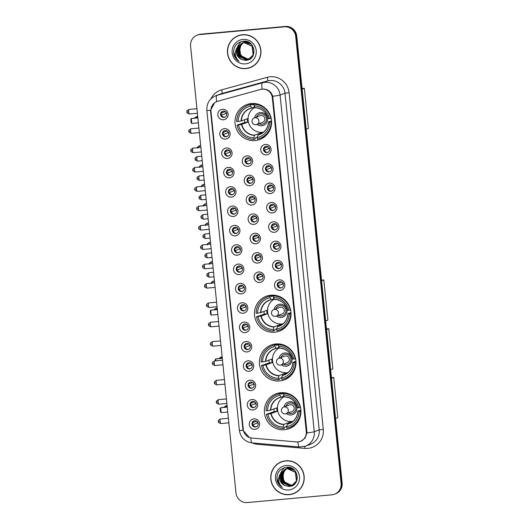 <?xml version="1.0" encoding="UTF-8"?>
<svg xmlns="http://www.w3.org/2000/svg" width="529" height="529" viewBox="0 0 529 529"><rect width="100%" height="100%" fill="white"/><g stroke="black" fill="none" stroke-linecap="round" stroke-linejoin="round"><path stroke-width="0.79" d="M270.868 295.208A18.627 18.257 -110.4 0 0 266.252 296.26A18.627 18.257 -110.4 0 0 254.945 317.77A18.627 18.257 -110.4 0 0 274.63 332.225A18.627 18.257 -110.4 0 0 279.246 331.174A18.627 18.257 -110.4 0 0 290.56 309.67A18.627 18.257 -110.4 0 0 270.868 295.208M275.821 343.962A18.627 18.257 -110.4 0 0 271.205 345.014A18.627 18.257 -110.4 0 0 259.898 366.524A18.627 18.257 -110.4 0 0 279.583 380.979A18.627 18.257 -110.4 0 0 284.199 379.934A18.627 18.257 -110.4 0 0 295.513 358.424A18.627 18.257 -110.4 0 0 275.821 343.962M280.773 392.716A18.627 18.257 -110.4 0 0 276.158 393.768A18.627 18.257 -110.4 0 0 264.85 415.278A18.627 18.257 -110.4 0 0 284.536 429.733A18.627 18.257 -110.4 0 0 289.151 428.688A18.627 18.257 -110.4 0 0 300.465 407.178A18.627 18.257 -110.4 0 0 280.773 392.716M251.401 103.545A18.627 18.257 -110.4 0 0 246.785 104.59A18.627 18.257 -110.4 0 0 235.478 126.1A18.627 18.257 -110.4 0 0 255.163 140.562A18.627 18.257 -110.4 0 0 259.779 139.511A18.627 18.257 -110.4 0 0 271.093 118A18.627 18.257 -110.4 0 0 251.401 103.545M225.48 139.114A5.27 5.164 69.6 0 1 219.793 134.346A5.27 5.164 69.6 0 1 224.415 128.64A5.27 5.164 69.6 0 1 230.102 133.407A5.27 5.164 69.6 0 1 225.48 139.114M225.288 130.491A3.161 3.101 -110.4 0 0 222.577 134.32A3.161 3.101 -110.4 0 0 226.71 136.601A3.161 3.101 -110.4 0 0 225.288 130.491M227.444 158.462A5.27 5.164 69.6 0 1 221.757 153.694A5.27 5.164 69.6 0 1 226.379 147.988A5.27 5.164 69.6 0 1 232.066 152.755A5.27 5.164 69.6 0 1 227.444 158.462M227.252 149.839A3.161 3.101 -110.4 0 0 224.547 153.668A3.161 3.101 -110.4 0 0 228.673 155.949A3.161 3.101 -110.4 0 0 227.252 149.839M229.407 177.81A5.27 5.164 69.6 0 1 223.727 173.043A5.27 5.164 69.6 0 1 228.343 167.336A5.27 5.164 69.6 0 1 234.03 172.104A5.27 5.164 69.6 0 1 229.407 177.81M229.216 169.187A3.161 3.101 -110.4 0 0 226.511 173.016A3.161 3.101 -110.4 0 0 230.637 175.297A3.161 3.101 -110.4 0 0 229.216 169.187M231.378 197.158A5.27 5.164 69.6 0 1 225.691 192.391A5.27 5.164 69.6 0 1 230.313 186.684A5.27 5.164 69.6 0 1 235.994 191.452A5.27 5.164 69.6 0 1 231.378 197.158M231.18 188.536A3.161 3.101 -110.4 0 0 228.475 192.364A3.161 3.101 -110.4 0 0 232.601 194.646A3.161 3.101 -110.4 0 0 231.18 188.536M233.342 216.506A5.27 5.164 69.6 0 1 227.655 211.739A5.27 5.164 69.6 0 1 232.277 206.032A5.27 5.164 69.6 0 1 237.957 210.8A5.27 5.164 69.6 0 1 233.342 216.506M233.144 207.884A3.161 3.101 -110.4 0 0 230.439 211.712A3.161 3.101 -110.4 0 0 234.565 213.994A3.161 3.101 -110.4 0 0 233.144 207.884M235.306 235.855A5.27 5.164 69.6 0 1 229.619 231.087A5.27 5.164 69.6 0 1 234.241 225.38A5.27 5.164 69.6 0 1 239.928 230.148A5.27 5.164 69.6 0 1 235.306 235.855M235.114 227.232A3.161 3.101 -110.4 0 0 232.41 231.061A3.161 3.101 -110.4 0 0 236.536 233.335A3.161 3.101 -110.4 0 0 235.114 227.232M237.27 255.203A5.27 5.164 69.6 0 1 231.59 250.435A5.27 5.164 69.6 0 1 236.205 244.729A5.27 5.164 69.6 0 1 241.892 249.496A5.27 5.164 69.6 0 1 237.27 255.203M237.078 246.58A3.161 3.101 -110.4 0 0 234.373 250.409A3.161 3.101 -110.4 0 0 238.5 252.683A3.161 3.101 -110.4 0 0 237.078 246.58M239.234 274.551A5.27 5.164 69.6 0 1 233.553 269.783A5.27 5.164 69.6 0 1 238.169 264.077A5.27 5.164 69.6 0 1 243.856 268.844A5.27 5.164 69.6 0 1 239.234 274.551M239.042 265.928A3.161 3.101 -110.4 0 0 236.337 269.757A3.161 3.101 -110.4 0 0 240.464 272.032A3.161 3.101 -110.4 0 0 239.042 265.928M241.204 293.899A5.27 5.164 69.6 0 1 235.517 289.132A5.27 5.164 69.6 0 1 240.14 283.425A5.27 5.164 69.6 0 1 245.82 288.193A5.27 5.164 69.6 0 1 241.204 293.899M241.006 285.276A3.161 3.101 -110.4 0 0 238.301 289.105A3.161 3.101 -110.4 0 0 242.427 291.38A3.161 3.101 -110.4 0 0 241.006 285.276M243.168 313.247A5.27 5.164 69.6 0 1 237.481 308.48A5.27 5.164 69.6 0 1 242.103 302.773A5.27 5.164 69.6 0 1 247.79 307.541A5.27 5.164 69.6 0 1 243.168 313.247M242.97 304.625A3.161 3.101 -110.4 0 0 240.265 308.453A3.161 3.101 -110.4 0 0 244.398 310.728A3.161 3.101 -110.4 0 0 242.97 304.625M245.132 332.596A5.27 5.164 69.6 0 1 239.445 327.828A5.27 5.164 69.6 0 1 244.067 322.121A5.27 5.164 69.6 0 1 249.754 326.889A5.27 5.164 69.6 0 1 245.132 332.596M244.94 323.973A3.161 3.101 -110.4 0 0 242.236 327.801A3.161 3.101 -110.4 0 0 246.362 330.076A3.161 3.101 -110.4 0 0 244.94 323.973M247.096 351.944A5.27 5.164 69.6 0 1 241.416 347.176A5.27 5.164 69.6 0 1 246.031 341.469A5.27 5.164 69.6 0 1 251.718 346.237A5.27 5.164 69.6 0 1 247.096 351.944M246.904 343.321A3.161 3.101 -110.4 0 0 244.2 347.15A3.161 3.101 -110.4 0 0 248.326 349.424A3.161 3.101 -110.4 0 0 246.904 343.321M249.06 371.292A5.27 5.164 69.6 0 1 243.38 366.524A5.27 5.164 69.6 0 1 248.002 360.818A5.27 5.164 69.6 0 1 253.682 365.585A5.27 5.164 69.6 0 1 249.06 371.292M248.868 362.669A3.161 3.101 -110.4 0 0 246.164 366.498A3.161 3.101 -110.4 0 0 250.29 368.773A3.161 3.101 -110.4 0 0 248.868 362.669M251.03 390.64A5.27 5.164 69.6 0 1 245.344 385.872A5.27 5.164 69.6 0 1 249.966 380.166A5.27 5.164 69.6 0 1 255.646 384.933A5.27 5.164 69.6 0 1 251.03 390.64M250.832 382.017A3.161 3.101 -110.4 0 0 248.127 385.846A3.161 3.101 -110.4 0 0 252.254 388.121A3.161 3.101 -110.4 0 0 250.832 382.017M252.994 409.988A5.27 5.164 69.6 0 1 247.308 405.221A5.27 5.164 69.6 0 1 251.93 399.514A5.27 5.164 69.6 0 1 257.616 404.282A5.27 5.164 69.6 0 1 252.994 409.988M252.796 401.366A3.161 3.101 -110.4 0 0 250.091 405.194A3.161 3.101 -110.4 0 0 254.224 407.469A3.161 3.101 -110.4 0 0 252.796 401.366M254.958 429.336A5.27 5.164 69.6 0 1 249.271 424.569A5.27 5.164 69.6 0 1 253.894 418.862A5.27 5.164 69.6 0 1 259.58 423.63A5.27 5.164 69.6 0 1 254.958 429.336M254.766 420.714A3.161 3.101 -110.4 0 0 252.062 424.542A3.161 3.101 -110.4 0 0 256.188 426.817A3.161 3.101 -110.4 0 0 254.766 420.714M223.516 119.766A5.27 5.164 69.6 0 1 217.829 114.998A5.27 5.164 69.6 0 1 222.451 109.291A5.27 5.164 69.6 0 1 228.131 114.059A5.27 5.164 69.6 0 1 223.516 119.766M223.317 111.143A3.161 3.101 -110.4 0 0 220.613 114.972A3.161 3.101 -110.4 0 0 224.739 117.253A3.161 3.101 -110.4 0 0 223.317 111.143M247.936 166.357A5.27 5.164 69.6 0 1 242.256 161.59A5.27 5.164 69.6 0 1 246.871 155.876A5.27 5.164 69.6 0 1 252.558 160.644A5.27 5.164 69.6 0 1 247.936 166.357M247.744 157.728A3.161 3.101 -110.4 0 0 245.039 161.563A3.161 3.101 -110.4 0 0 249.166 163.838A3.161 3.101 -110.4 0 0 247.744 157.728M249.9 185.705A5.27 5.164 69.6 0 1 244.219 180.938A5.27 5.164 69.6 0 1 248.835 175.225A5.27 5.164 69.6 0 1 254.522 179.992A5.27 5.164 69.6 0 1 249.9 185.705M249.708 177.076A3.161 3.101 -110.4 0 0 247.003 180.905A3.161 3.101 -110.4 0 0 251.13 183.186A3.161 3.101 -110.4 0 0 249.708 177.076M251.87 205.054A5.27 5.164 69.6 0 1 246.183 200.286A5.27 5.164 69.6 0 1 250.806 194.573A5.27 5.164 69.6 0 1 256.486 199.34A5.27 5.164 69.6 0 1 251.87 205.054M251.672 196.424A3.161 3.101 -110.4 0 0 248.967 200.253A3.161 3.101 -110.4 0 0 253.093 202.534A3.161 3.101 -110.4 0 0 251.672 196.424M253.834 224.402A5.27 5.164 69.6 0 1 248.147 219.634A5.27 5.164 69.6 0 1 252.769 213.921A5.27 5.164 69.6 0 1 258.456 218.689A5.27 5.164 69.6 0 1 253.834 224.402M253.636 215.772A3.161 3.101 -110.4 0 0 250.931 219.601A3.161 3.101 -110.4 0 0 255.064 221.882A3.161 3.101 -110.4 0 0 253.636 215.772M255.798 243.75A5.27 5.164 69.6 0 1 250.111 238.982A5.27 5.164 69.6 0 1 254.733 233.269A5.27 5.164 69.6 0 1 260.42 238.037A5.27 5.164 69.6 0 1 255.798 243.75M255.606 235.121A3.161 3.101 -110.4 0 0 252.902 238.949A3.161 3.101 -110.4 0 0 257.028 241.231A3.161 3.101 -110.4 0 0 255.606 235.121M257.762 263.098A5.27 5.164 69.6 0 1 252.082 258.331A5.27 5.164 69.6 0 1 256.697 252.617A5.27 5.164 69.6 0 1 262.384 257.385A5.27 5.164 69.6 0 1 257.762 263.098M257.57 254.469A3.161 3.101 -110.4 0 0 254.866 258.297A3.161 3.101 -110.4 0 0 258.992 260.579A3.161 3.101 -110.4 0 0 257.57 254.469M259.726 282.446A5.27 5.164 69.6 0 1 254.046 277.679A5.27 5.164 69.6 0 1 258.668 271.966A5.27 5.164 69.6 0 1 264.348 276.733A5.27 5.164 69.6 0 1 259.726 282.446M259.534 273.817A3.161 3.101 -110.4 0 0 256.829 277.646A3.161 3.101 -110.4 0 0 260.956 279.927A3.161 3.101 -110.4 0 0 259.534 273.817M266.464 154.898A5.27 5.164 69.6 0 1 260.777 150.13A5.27 5.164 69.6 0 1 265.399 144.424A5.27 5.164 69.6 0 1 271.086 149.191A5.27 5.164 69.6 0 1 266.464 154.898M266.272 146.268A3.161 3.101 -110.4 0 0 263.568 150.104A3.161 3.101 -110.4 0 0 267.694 152.378A3.161 3.101 -110.4 0 0 266.272 146.268M268.428 174.246A5.27 5.164 69.6 0 1 262.748 169.478A5.27 5.164 69.6 0 1 267.363 163.772A5.27 5.164 69.6 0 1 273.05 168.539A5.27 5.164 69.6 0 1 268.428 174.246M268.236 165.617A3.161 3.101 -110.4 0 0 265.532 169.452A3.161 3.101 -110.4 0 0 269.658 171.727A3.161 3.101 -110.4 0 0 268.236 165.617M270.392 193.594A5.27 5.164 69.6 0 1 264.712 188.827A5.27 5.164 69.6 0 1 269.334 183.12A5.27 5.164 69.6 0 1 275.014 187.888A5.27 5.164 69.6 0 1 270.392 193.594M270.2 184.965A3.161 3.101 -110.4 0 0 267.495 188.8A3.161 3.101 -110.4 0 0 271.622 191.075A3.161 3.101 -110.4 0 0 270.2 184.965M272.362 212.942A5.27 5.164 69.6 0 1 266.676 208.175A5.27 5.164 69.6 0 1 271.298 202.468A5.27 5.164 69.6 0 1 276.978 207.236A5.27 5.164 69.6 0 1 272.362 212.942M272.164 204.313A3.161 3.101 -110.4 0 0 269.459 208.148A3.161 3.101 -110.4 0 0 273.586 210.423A3.161 3.101 -110.4 0 0 272.164 204.313M274.326 232.291A5.27 5.164 69.6 0 1 268.639 227.523A5.27 5.164 69.6 0 1 273.262 221.81A5.27 5.164 69.6 0 1 278.948 226.577A5.27 5.164 69.6 0 1 274.326 232.291M274.128 223.661A3.161 3.101 -110.4 0 0 271.423 227.496A3.161 3.101 -110.4 0 0 275.556 229.771A3.161 3.101 -110.4 0 0 274.128 223.661M276.29 251.639A5.27 5.164 69.6 0 1 270.603 246.871A5.27 5.164 69.6 0 1 275.225 241.158A5.27 5.164 69.6 0 1 280.912 245.925A5.27 5.164 69.6 0 1 276.29 251.639M276.098 243.009A3.161 3.101 -110.4 0 0 273.394 246.845A3.161 3.101 -110.4 0 0 277.52 249.119A3.161 3.101 -110.4 0 0 276.098 243.009M278.254 270.987A5.27 5.164 69.6 0 1 272.574 266.219A5.27 5.164 69.6 0 1 277.189 260.506A5.27 5.164 69.6 0 1 282.876 265.274A5.27 5.164 69.6 0 1 278.254 270.987M278.062 262.358A3.161 3.101 -110.4 0 0 275.358 266.193A3.161 3.101 -110.4 0 0 279.484 268.468A3.161 3.101 -110.4 0 0 278.062 262.358M280.225 290.335A5.27 5.164 69.6 0 1 274.538 285.567A5.27 5.164 69.6 0 1 279.16 279.854A5.27 5.164 69.6 0 1 284.84 284.622A5.27 5.164 69.6 0 1 280.225 290.335M280.026 281.706A3.161 3.101 -110.4 0 0 277.322 285.541A3.161 3.101 -110.4 0 0 281.448 287.816A3.161 3.101 -110.4 0 0 280.026 281.706M227.027 136.456A3.161 3.101 69.6 0 1 224.838 130.564M228.991 155.804A3.161 3.101 69.6 0 1 226.802 149.912M230.961 175.152A3.161 3.101 69.6 0 1 228.766 169.26M232.925 194.5A3.161 3.101 69.6 0 1 230.73 188.608M234.889 213.848A3.161 3.101 69.6 0 1 232.694 207.957M236.853 233.196A3.161 3.101 69.6 0 1 234.664 227.305M238.824 252.545A3.161 3.101 69.6 0 1 236.628 246.653M240.788 271.893A3.161 3.101 69.6 0 1 238.592 266.001M242.751 291.241A3.161 3.101 69.6 0 1 240.556 285.349M244.715 310.589A3.161 3.101 69.6 0 1 242.527 304.697M246.679 329.937A3.161 3.101 69.6 0 1 244.491 324.046M248.65 349.285A3.161 3.101 69.6 0 1 246.454 343.394M250.614 368.634A3.161 3.101 69.6 0 1 248.418 362.742M252.578 387.982A3.161 3.101 69.6 0 1 250.382 382.09M254.542 407.33A3.161 3.101 69.6 0 1 252.353 401.438M256.505 426.678A3.161 3.101 69.6 0 1 254.317 420.786M225.063 117.107A3.161 3.101 69.6 0 1 222.868 111.216M249.49 163.699A3.161 3.101 69.6 0 1 247.294 157.807M251.454 183.041A3.161 3.101 69.6 0 1 249.258 177.155M253.417 202.389A3.161 3.101 69.6 0 1 251.222 196.497M255.381 221.737A3.161 3.101 69.6 0 1 253.193 215.845M257.345 241.085A3.161 3.101 69.6 0 1 255.157 235.193M259.316 260.433A3.161 3.101 69.6 0 1 257.12 254.542M261.28 279.781A3.161 3.101 69.6 0 1 259.084 273.89M268.011 152.24A3.161 3.101 69.6 0 1 265.822 146.348M269.982 171.588A3.161 3.101 69.6 0 1 267.786 165.696M271.946 190.936A3.161 3.101 69.6 0 1 269.75 185.044M273.91 210.284A3.161 3.101 69.6 0 1 271.714 204.392M275.873 229.632A3.161 3.101 69.6 0 1 273.685 223.741M277.837 248.98A3.161 3.101 69.6 0 1 275.649 243.089M279.808 268.329A3.161 3.101 69.6 0 1 277.613 262.437M281.772 287.677A3.161 3.101 69.6 0 1 279.577 281.785M260.513 89.461A9.489 9.297 69.6 0 1 272.342 97.753L306.258 431.631A9.489 9.297 69.6 0 1 296.313 441.907L251.897 438.078A9.489 9.297 69.6 0 1 243.294 429.488L210.965 111.255A9.489 9.297 69.6 0 1 217.683 101.27L260.513 89.461M242.474 34.722A17.047 16.703 -110.4 0 0 238.248 35.681A17.047 16.703 -110.4 0 0 227.9 55.366A17.047 16.703 -110.4 0 0 245.912 68.598A17.047 16.703 -110.4 0 0 250.138 67.633A17.047 16.703 -110.4 0 0 260.486 47.954A17.047 16.703 -110.4 0 0 242.474 34.722M238.513 35.582A17.047 16.703 -110.4 0 0 234.043 38.214M245.297 68.466A17.047 16.703 -110.4 0 0 246.441 68.4A17.047 16.703 -110.4 0 0 250.402 67.533M285.753 460.799A17.047 16.703 -110.4 0 0 281.527 461.757A17.047 16.703 -110.4 0 0 271.179 481.443A17.047 16.703 -110.4 0 0 289.191 494.675A17.047 16.703 -110.4 0 0 293.416 493.709A17.047 16.703 -110.4 0 0 303.765 474.03A17.047 16.703 -110.4 0 0 285.753 460.799M281.792 461.658A17.047 16.703 -110.4 0 0 277.322 464.29M288.576 494.542A17.047 16.703 -110.4 0 0 289.72 494.476A17.047 16.703 -110.4 0 0 293.681 493.61M262.172 89.156L263.548 89.064C268.15 89.388 271.205 91.795 272.726 96.271L306.899 431.532L306.926 432.947L305.101 438.058L300.856 441.305L297.999 441.86M197.205 35.159L198.256 34.769A10.547 10.335 -110.4 0 1 200.868 34.173L285.362 26.45A10.547 10.335 -110.4 0 1 296.736 35.985L342.137 483.017A10.547 10.335 -110.4 0 1 335.512 493.841L334.989 494.04A10.547 10.335 -110.4 0 0 341.615 483.215L296.207 36.184A10.547 10.335 -110.4 0 0 284.84 26.648L200.339 34.372A10.547 10.335 -110.4 0 0 197.727 34.96A10.547 10.335 -110.4 0 1 200.339 34.372L284.84 26.648A10.547 10.335 -110.4 0 1 296.207 36.184L341.615 483.215A10.547 10.335 -110.4 0 1 334.989 494.04L334.46 494.231A10.547 10.335 -110.4 0 0 341.093 483.407L295.685 36.375A10.547 10.335 -110.4 0 0 284.311 26.84L199.817 34.564A10.547 10.335 -110.4 0 0 190.579 45.983L235.98 493.015A10.547 10.335 -110.4 0 0 247.354 502.55L331.848 494.827A10.547 10.335 -110.4 0 0 334.46 494.231M249.357 437.49L243.049 430.388L242.884 429.303L210.595 111.44L210.542 110.349L214.701 102.633M250.078 67.467A16.875 16.531 -110.4 0 0 260.321 47.987A16.875 16.531 -110.4 0 0 242.487 34.894A16.875 16.531 -110.4 0 0 238.308 35.846A16.875 16.531 -110.4 0 0 228.065 55.327A16.875 16.531 -110.4 0 0 245.899 68.42A16.875 16.531 -110.4 0 0 250.078 67.467L250.601 67.276A16.875 16.531 -110.4 0 0 254.872 64.902M243.611 34.656A16.875 16.531 -110.4 0 0 243.016 34.696A16.875 16.531 -110.4 0 0 238.83 35.648L238.308 35.846M249.655 58.884L248.802 59.003C243.32 58.878 240.219 55.995 239.505 50.354A8.788 8.609 -110.4 0 0 248.332 58.957L249.754 58.825M239.505 50.354L241.178 44.449M242.593 42.895L245.33 41.249M249.265 59.096L247.969 59.314L240.226 55.578L239.478 46.79L243.181 42.763M244.087 42.327L247.155 41.659M249.364 59.043L248.174 59.235L240.437 55.499L239.69 46.717L243.294 42.743M244.398 42.201L246.977 41.606M248.855 59.288L247.136 59.625L239.392 55.889L238.645 47.101L242.745 42.869M243.254 42.637L245.78 42.009L248.366 42.141M248.961 59.241L247.341 59.546L239.604 55.81L238.857 47.028L242.857 42.842M243.565 42.512L247.969 41.963M236.78 48.199A8.788 8.609 -110.4 0 0 241.733 59.546L245.721 60.372C258.112 60.134 255.633 39.662 243.492 41.176C236.212 42.558 232.985 47.002 233.811 54.5C234.697 57.496 236.483 59.777 239.148 61.331C235.068 57.601 234.274 53.224 236.78 48.199L241.898 43.133L244.107 42.624L252.128 46.261L253.153 54.943L248.445 59.453L246.302 59.936L238.559 56.2L237.812 47.412L242.322 42.988M248.551 59.413L246.507 59.856L238.764 56.12L238.017 47.339L242.732 42.823L244.94 42.32L251.189 44.132M242.732 42.823L245.152 42.241L250.23 43.292M241.733 59.546L237.931 56.431L237.184 47.65L242.004 43.1M241.898 43.133L244.319 42.551L252.34 46.182L253.365 54.864L248.656 59.374M250.554 58.653L250.111 58.831M251.222 58.097L249.278 59.142M250.918 58.362L249.49 59.063M242.95 39.437A12.306 12.055 -110.4 0 0 232.171 52.755A12.306 12.055 -110.4 0 0 245.436 63.883A12.306 12.055 -110.4 0 0 256.215 50.559A12.306 12.055 -110.4 0 0 242.95 39.437M239.148 61.331L235.544 57.992L233.534 51.67M237.177 52.92L237.164 47.689M237.349 46.995L240.801 41.685M293.357 493.544A16.875 16.531 -110.4 0 0 303.6 474.063A16.875 16.531 -110.4 0 0 285.772 460.971A16.875 16.531 -110.4 0 0 281.587 461.923A16.875 16.531 -110.4 0 0 271.344 481.403A16.875 16.531 -110.4 0 0 289.178 494.496A16.875 16.531 -110.4 0 0 293.357 493.544L293.886 493.352A16.875 16.531 -110.4 0 0 298.151 490.978M286.89 460.733A16.875 16.531 -110.4 0 0 286.295 460.772A16.875 16.531 -110.4 0 0 282.116 461.724L281.587 461.923M292.934 484.961L292.081 485.08C286.599 484.954 283.498 482.071 282.784 476.431A8.788 8.609 -110.4 0 0 291.611 485.033L293.033 484.901M282.784 476.431L284.457 470.526M285.872 468.972L288.609 467.325M292.544 485.172L291.248 485.391L283.504 481.654L282.757 472.866L286.467 468.839M287.366 468.403L290.434 467.735M292.643 485.119L291.459 485.311L283.716 481.575L282.969 472.794L286.573 468.82M287.677 468.277L290.256 467.682M292.134 485.364L290.414 485.701L282.671 481.965L281.924 473.177L286.024 468.945M286.533 468.714L289.059 468.086L291.644 468.218M292.239 485.318L290.619 485.622L282.883 481.886L282.136 473.105L286.136 468.919M286.844 468.588L291.248 468.039M280.059 474.275A8.788 8.609 -110.4 0 0 285.012 485.622L288.999 486.449C301.391 486.211 298.911 465.738 286.771 467.252C279.491 468.634 276.264 473.078 277.09 480.577C277.983 483.572 279.762 485.853 282.433 487.407C278.347 483.678 277.553 479.3 280.059 474.275L285.177 469.21L287.386 468.701L295.407 472.337L296.432 481.02L291.724 485.529L289.581 486.012L281.838 482.276L281.091 473.488L285.6 469.064M291.829 485.49L289.786 485.933L282.05 482.197L281.296 473.415L286.01 468.899L288.226 468.396L294.468 470.208M286.01 468.899L288.431 468.317L293.509 469.368M285.012 485.622L281.21 482.508L280.463 473.726L285.283 469.177M285.177 469.21L287.597 468.628L295.618 472.258L296.643 480.94L291.935 485.45M293.833 484.729L293.39 484.908M294.501 484.174L292.557 485.219M294.197 484.438L292.768 485.139M286.229 465.513A12.306 12.055 -110.4 0 0 275.45 478.831A12.306 12.055 -110.4 0 0 288.715 489.96A12.306 12.055 -110.4 0 0 299.493 476.636A12.306 12.055 -110.4 0 0 286.229 465.513M282.433 487.407L278.823 484.068L276.812 477.747M280.456 478.996L280.449 473.766M280.628 473.071L284.08 467.762M257.372 137.17L255.209 137.976L255.302 138.849L253.986 139.339A17.576 17.226 -110.4 0 1 237.032 125.115L238.48 124.983A16.101 15.777 -110.4 0 0 253.834 137.864L254.601 135.173L260.566 132.951A13.78 13.503 -110.4 0 0 262.589 132.878M250.455 104.59L251.771 104.101A17.576 17.226 -110.4 0 0 249.126 104.848L247.81 105.337A17.576 17.226 -110.4 0 1 250.455 104.59L250.607 106.065A16.101 15.777 -110.4 0 0 238.123 121.491L241.409 120.91L247.367 118.694A13.78 13.503 -110.4 0 0 247.724 122.186L241.766 124.401L238.48 124.983M254.74 106.937L251.844 108.015L250.607 106.065M254.852 107.129A13.78 13.503 -110.4 0 0 252.492 109.126M261.141 132.356A13.78 13.503 -110.4 0 0 263.237 132.409M261.366 133.619L258.04 134.855L257.273 137.553L257.425 139.028A17.576 17.226 -110.4 0 0 260.07 138.281L261.386 137.791A17.576 17.226 -110.4 0 0 267.925 133.394M237.032 125.115L244.854 122.444A16.697 16.359 69.6 0 1 244.517 119.752M251.771 104.101L251.857 104.98L255.474 103.631M260.07 138.281A17.576 17.226 -110.4 0 0 271.205 121.994L271.582 121.855M247.81 105.337A17.576 17.226 -110.4 0 0 236.675 121.624L238.123 121.491M257.273 137.553A16.101 15.777 -110.4 0 0 269.757 122.126L271.205 121.994M253.834 137.864L253.986 139.339M269.757 122.126L268.474 121.961L271.529 120.824M257.914 135.074A13.946 13.661 -110.4 0 0 268.494 122.001L268.474 121.961M251.83 108.015A13.78 13.503 -110.4 0 0 250.138 108.524L251.692 107.903A13.946 13.661 -110.4 0 0 241.112 120.976M256.949 103.896A17.576 17.226 -110.4 0 0 255.203 103.79L253.894 104.279A17.576 17.226 -110.4 0 1 270.848 118.503L271.172 118.377M270.848 118.503L269.4 118.635A16.101 15.777 -110.4 0 0 254.039 105.754L253.894 104.279M254.039 105.754L255.123 107.585A13.946 13.661 -110.4 0 1 268.143 118.503L269.4 118.635M244.854 122.444L247.724 122.186M260.566 132.951L260.658 133.883M263.581 132.131A13.218 12.954 69.6 0 1 255.018 107.407M257.041 124.401A6.679 6.546 -110.4 0 0 267.562 118.569A6.679 6.546 -110.4 0 0 254.594 117.815M258.912 123.707A5.27 5.164 -110.4 0 0 266.332 117.927A5.27 5.164 -110.4 0 0 256.459 117.121M254.29 117.927A3.518 3.518 0 0 0 252.016 121.577A3.518 3.518 0 0 0 256.744 124.513A3.518 3.445 69.6 0 0 255.163 117.729A3.518 3.445 69.6 0 0 254.29 117.927L260.202 115.725A3.518 3.445 69.6 0 1 264.784 118.258A3.518 3.445 69.6 0 1 262.655 122.318L256.744 124.513A3.518 3.445 69.6 0 1 255.871 124.712M263.197 123.984A5.27 5.164 69.6 0 1 259.045 123.66M256.591 117.068A5.27 5.164 69.6 0 1 259.521 114.105M265.763 135.814A18.277 17.913 69.6 0 1 265.161 135.808M252.644 104.471A18.277 17.913 69.6 0 1 253.728 103.479M253.589 104.12L254.032 103.499M302.066 88.488L304.347 88.283L308.427 128.448L306.212 129.274M302.132 89.11L304.347 88.283M197.886 117.934L191.28 118.536L191.776 123.429L198.382 122.827M197.859 117.689L191.28 118.536L190.797 119.25L191.154 122.741L191.776 123.429M276.839 328.833L274.677 329.64L274.769 330.513L273.453 331.002A17.576 17.226 -110.4 0 1 256.499 316.778L257.947 316.646A16.101 15.777 -110.4 0 0 273.308 329.527L274.075 326.836L280.033 324.614A13.78 13.503 -110.4 0 0 282.056 324.541M269.929 296.253L271.238 295.764A17.576 17.226 -110.4 0 0 268.593 296.511L267.277 297A17.576 17.226 -110.4 0 1 269.929 296.253L270.074 297.728A16.101 15.777 -110.4 0 0 257.59 313.155L260.876 312.573L266.841 310.358A13.78 13.503 -110.4 0 0 267.191 313.849L261.233 316.064L257.947 316.646M274.207 298.601L271.311 299.678L270.074 297.728M274.326 298.792A13.78 13.503 -110.4 0 0 271.959 300.789M280.608 324.019A13.78 13.503 -110.4 0 0 282.704 324.072M280.839 325.282L277.507 326.519L276.74 329.217L276.892 330.691A17.576 17.226 -110.4 0 0 279.537 329.944L280.853 329.455A17.576 17.226 -110.4 0 0 287.399 325.057M256.499 316.778L264.321 314.114A16.697 16.359 69.6 0 1 263.984 311.416M271.238 295.764L271.331 296.643L274.948 295.301M279.537 329.944A17.576 17.226 -110.4 0 0 290.672 313.657L291.049 313.518M267.277 297A17.576 17.226 -110.4 0 0 256.142 313.287L257.59 313.155M276.74 329.217A16.101 15.777 -110.4 0 0 289.224 313.79L290.672 313.657M273.308 329.527L273.453 331.002M289.224 313.79L287.941 313.624L290.996 312.487M277.388 326.737A13.946 13.661 -110.4 0 0 287.968 313.664L287.941 313.624M271.298 299.685A13.78 13.503 -110.4 0 0 269.605 300.188L271.159 299.566A13.946 13.661 -110.4 0 0 260.579 312.639M276.416 295.559A17.576 17.226 -110.4 0 0 274.677 295.453L273.361 295.942A17.576 17.226 -110.4 0 1 290.322 310.166L290.639 310.047M290.322 310.166L288.867 310.298A16.101 15.777 -110.4 0 0 273.513 297.417L273.361 295.942M273.513 297.417L274.591 299.249A13.946 13.661 -110.4 0 1 287.611 310.173L288.867 310.298M264.321 314.114L267.191 313.849M280.033 324.614L280.125 325.547M283.048 323.794A13.218 12.954 69.6 0 1 274.485 299.07M276.515 316.071A6.679 6.546 -110.4 0 0 287.029 310.239A6.679 6.546 -110.4 0 0 274.062 309.478M278.38 315.37A5.27 5.164 -110.4 0 0 285.805 309.591A5.27 5.164 -110.4 0 0 275.926 308.784M273.757 309.591A3.518 3.518 0 0 0 271.489 313.241A3.518 3.518 0 0 0 276.211 316.183A3.518 3.445 69.6 0 0 274.63 309.392A3.518 3.445 69.6 0 0 273.757 309.591L279.669 307.395A3.518 3.445 69.6 0 1 284.258 309.921A3.518 3.445 69.6 0 1 282.122 313.981L276.211 316.183A3.518 3.445 69.6 0 1 275.338 316.382M282.671 315.654A5.27 5.164 69.6 0 1 278.512 315.324M276.059 308.738A5.27 5.164 69.6 0 1 278.988 305.769M285.23 327.477A18.277 17.913 69.6 0 1 284.628 327.471M272.118 296.141A18.277 17.913 69.6 0 1 273.202 295.149M273.063 295.784L273.5 295.162M321.533 280.158L323.814 279.947L327.894 320.111L325.679 320.938M321.599 280.773L323.814 279.947M217.353 309.597L210.754 310.206L211.25 315.092L217.849 314.49M217.326 309.353L210.754 310.206L210.264 310.913L210.621 314.405L211.25 315.092M281.792 377.587L279.629 378.394L279.722 379.273L278.406 379.756A17.576 17.226 -110.4 0 1 261.452 365.532L262.9 365.4A16.101 15.777 -110.4 0 0 278.261 378.281L279.028 375.59L284.986 373.375A13.78 13.503 -110.4 0 0 287.009 373.295M274.875 345.007L276.191 344.518A17.576 17.226 -110.4 0 0 273.546 345.265L272.23 345.754A17.576 17.226 -110.4 0 1 274.875 345.007L275.027 346.482A16.101 15.777 -110.4 0 0 262.543 361.909L265.829 361.327L271.787 359.112A13.78 13.503 -110.4 0 0 272.144 362.603L266.186 364.818L262.9 365.4M279.16 347.355L276.264 348.432L275.027 346.482M279.279 347.546A13.78 13.503 -110.4 0 0 276.912 349.543M285.561 372.773A13.78 13.503 -110.4 0 0 287.657 372.826M285.792 374.036L282.46 375.273L281.692 377.971L281.845 379.445A17.576 17.226 -110.4 0 0 284.49 378.698L285.805 378.209A17.576 17.226 -110.4 0 0 292.352 373.811M261.452 365.532L269.274 362.868A16.697 16.359 69.6 0 1 268.937 360.17M276.191 344.518L276.283 345.397L279.901 344.055M284.49 378.698A17.576 17.226 -110.4 0 0 295.625 362.411L296.002 362.272M272.23 345.754A17.576 17.226 -110.4 0 0 261.095 362.041L262.543 361.909M281.692 377.971A16.101 15.777 -110.4 0 0 294.177 362.544L295.625 362.411M278.261 378.281L278.406 379.756M294.177 362.544L292.894 362.378L295.949 361.241M282.334 375.491A13.946 13.661 -110.4 0 0 292.921 362.418L292.894 362.378M276.25 348.439A13.78 13.503 -110.4 0 0 274.558 348.942L276.112 348.32A13.946 13.661 -110.4 0 0 265.532 361.393M281.368 344.313A17.576 17.226 -110.4 0 0 279.629 344.207L278.314 344.696A17.576 17.226 -110.4 0 1 295.268 358.92L295.592 358.801M295.268 358.92L293.82 359.052A16.101 15.777 -110.4 0 0 278.466 346.171L278.314 344.696M278.466 346.171L279.543 348.003A13.946 13.661 -110.4 0 1 292.563 358.926L293.82 359.052M269.274 362.868L272.144 362.603M284.986 373.375L285.078 374.301M288.001 372.548A13.218 12.954 69.6 0 1 279.438 347.824M281.461 364.825A6.679 6.546 -110.4 0 0 291.982 358.993A6.679 6.546 -110.4 0 0 279.014 358.232M283.332 364.124A5.27 5.164 -110.4 0 0 290.758 358.345A5.27 5.164 -110.4 0 0 280.879 357.538M278.71 358.345A3.518 3.518 0 0 0 276.442 361.995A3.518 3.518 0 0 0 281.163 364.937A3.518 3.445 69.6 0 0 279.583 358.146A3.518 3.445 69.6 0 0 278.71 358.345L284.622 356.149A3.518 3.445 69.6 0 1 289.204 358.675A3.518 3.445 69.6 0 1 287.075 362.735L281.163 364.937A3.518 3.445 69.6 0 1 280.291 365.136M287.617 364.408A5.27 5.164 69.6 0 1 283.465 364.078M281.011 357.492A5.27 5.164 69.6 0 1 283.941 354.523M290.183 376.231A18.277 17.913 69.6 0 1 289.581 376.231M277.07 344.895A18.277 17.913 69.6 0 1 278.155 343.903M278.016 344.544L278.452 343.916M326.486 328.912L328.767 328.701L332.847 368.865L330.632 369.692M326.552 329.527L328.767 328.701M222.306 358.351L215.7 358.96L215.892 360.844M222.279 358.107L215.7 358.96L215.217 359.667L215.343 360.89M286.744 426.341L284.582 427.148L284.675 428.027L283.359 428.51A17.576 17.226 -110.4 0 1 266.404 414.286L267.853 414.154A16.101 15.777 -110.4 0 0 283.207 427.035L283.974 424.344L289.938 422.129A13.78 13.503 -110.4 0 0 291.962 422.049M279.828 393.761L281.144 393.272A17.576 17.226 -110.4 0 0 278.499 394.019L277.183 394.508A17.576 17.226 -110.4 0 1 279.828 393.761L279.98 395.236A16.101 15.777 -110.4 0 0 267.495 410.663L270.782 410.081L276.74 407.866A13.78 13.503 -110.4 0 0 277.097 411.357L271.139 413.572L267.853 414.154M284.113 396.109L281.216 397.186L279.98 395.236M284.232 396.307A13.78 13.503 -110.4 0 0 281.864 398.297M290.514 421.527A13.78 13.503 -110.4 0 0 292.61 421.58M290.745 422.79L287.412 424.033L286.645 426.724L286.797 428.199A17.576 17.226 -110.4 0 0 289.442 427.452L290.758 426.963A17.576 17.226 -110.4 0 0 297.298 422.565M266.404 414.286L274.227 411.622A16.697 16.359 69.6 0 1 273.89 408.924M281.144 393.272L281.23 394.151L284.847 392.809M289.442 427.452A17.576 17.226 -110.4 0 0 300.578 411.165L300.955 411.026M277.183 394.508A17.576 17.226 -110.4 0 0 266.047 410.795L267.495 410.663M286.645 426.724A16.101 15.777 -110.4 0 0 299.13 411.298L300.578 411.165M283.207 427.035L283.359 428.51M299.13 411.298L297.847 411.132L300.902 409.995M287.287 424.245A13.946 13.661 -110.4 0 0 297.873 411.172L297.847 411.132M281.216 397.186L281.064 397.074A13.946 13.661 -110.4 0 0 270.484 410.147M286.321 393.067A17.576 17.226 -110.4 0 0 284.576 392.961L283.266 393.45A17.576 17.226 -110.4 0 1 300.221 407.674L300.545 407.555M300.221 407.674L298.773 407.806A16.101 15.777 -110.4 0 0 283.412 394.925L283.266 393.45M283.412 394.925L284.496 396.757A13.946 13.661 -110.4 0 1 297.516 407.68L298.773 407.806M274.227 411.622L277.097 411.357M289.938 422.129L290.031 423.055M292.954 421.302A13.218 12.954 69.6 0 1 284.39 396.578M286.414 413.579A6.679 6.546 -110.4 0 0 296.934 407.747A6.679 6.546 -110.4 0 0 283.967 406.986M288.285 412.885A5.27 5.164 -110.4 0 0 295.711 407.099A5.27 5.164 -110.4 0 0 285.832 406.292M283.663 407.099A3.518 3.518 0 0 0 281.395 410.749A3.518 3.518 0 0 0 286.116 413.691A3.518 3.445 69.6 0 0 284.536 406.9A3.518 3.445 69.6 0 0 283.663 407.099L289.575 404.903A3.518 3.445 69.6 0 1 294.157 407.429A3.518 3.445 69.6 0 1 292.028 411.489L286.116 413.691A3.518 3.445 69.6 0 1 285.243 413.89M292.57 413.162A5.27 5.164 69.6 0 1 288.417 412.832M285.964 406.246A5.27 5.164 69.6 0 1 288.894 403.277M295.136 424.985A18.277 17.913 69.6 0 1 294.534 424.985M282.023 393.649A18.277 17.913 69.6 0 1 283.101 392.657M282.962 393.298L283.405 392.67M331.438 377.666L333.72 377.455L337.8 417.619L335.584 418.446M331.504 378.281L333.72 377.455M227.258 407.105L220.653 407.714L221.155 412.6L227.754 411.998M227.232 406.861L220.653 407.714L220.17 408.421L220.527 411.919L221.155 412.6M264.295 148.133A3.868 3.789 -110.4 0 0 264.295 148.16L268.17 146.718M268.52 148.265L269.433 148.186M269.519 148.391L264.348 150.276M264.507 150.256A3.868 3.789 -110.4 0 0 265.69 151.883M266.266 167.481A3.868 3.789 -110.4 0 0 266.259 167.508L270.134 166.066M270.484 167.614L271.397 167.534M271.483 167.739L266.318 169.624M266.471 169.604A3.868 3.789 -110.4 0 0 267.661 171.231M268.229 186.83A3.868 3.789 -110.4 0 0 268.223 186.856L272.098 185.414M272.455 186.962L273.367 186.882M273.447 187.087L268.282 188.972M268.434 188.952A3.868 3.789 -110.4 0 0 269.625 190.579M270.193 206.178A3.868 3.789 -110.4 0 0 270.187 206.204L274.068 204.763M274.419 206.31L275.331 206.231M275.411 206.436L270.246 208.32M270.398 208.3A3.868 3.789 -110.4 0 0 271.589 209.927M272.157 225.526A3.868 3.789 -110.4 0 0 272.151 225.552L276.032 224.111M276.383 225.658L277.295 225.579M277.375 225.784L272.21 227.668M272.369 227.649A3.868 3.789 -110.4 0 0 273.553 229.275M274.121 244.874A3.868 3.789 -110.4 0 0 274.121 244.901L277.996 243.459M278.347 245.006L279.259 244.927M279.345 245.132L274.174 247.017M274.333 246.997A3.868 3.789 -110.4 0 0 275.516 248.623M276.092 264.222A3.868 3.789 -110.4 0 0 276.085 264.249L279.96 262.807M280.31 264.355L281.223 264.275M281.309 264.48L276.145 266.365M276.297 266.345A3.868 3.789 -110.4 0 0 277.487 267.972M278.056 283.57A3.868 3.789 -110.4 0 0 278.049 283.597L281.924 282.155M282.281 283.703L283.194 283.623M283.273 283.828L278.109 285.713M278.261 285.693A3.868 3.789 -110.4 0 0 279.451 287.32M245.773 159.593A3.868 3.789 -110.4 0 0 245.767 159.619L249.642 158.178M249.992 159.725L250.905 159.639M250.991 159.851L245.826 161.735M245.978 161.715A3.868 3.789 -110.4 0 0 247.169 163.342M247.737 178.941A3.868 3.789 -110.4 0 0 247.731 178.967L251.606 177.526M251.963 179.073L252.875 178.987M252.955 179.199L247.79 181.083M247.942 181.063A3.868 3.789 -110.4 0 0 249.133 182.69M249.701 198.289A3.868 3.789 -110.4 0 0 249.695 198.315L253.57 196.874M253.927 198.421L254.839 198.335M254.918 198.547L249.754 200.431M249.906 200.412A3.868 3.789 -110.4 0 0 251.096 202.038M251.665 217.637A3.868 3.789 -110.4 0 0 251.659 217.664L255.54 216.222M255.891 217.769L256.803 217.683M256.882 217.895L251.718 219.78M251.877 219.76A3.868 3.789 -110.4 0 0 253.06 221.387M253.629 236.985A3.868 3.789 -110.4 0 0 253.629 237.012L257.504 235.57M257.854 237.118L258.767 237.032M258.846 237.243L253.682 239.128M253.841 239.108A3.868 3.789 -110.4 0 0 255.024 240.735M255.6 256.334A3.868 3.789 -110.4 0 0 255.593 256.36L259.468 254.918M259.818 256.466L260.731 256.38M260.817 256.591L255.652 258.476M255.805 258.456A3.868 3.789 -110.4 0 0 256.995 260.083M257.563 275.682A3.868 3.789 -110.4 0 0 257.557 275.708L261.432 274.267M261.789 275.814L262.701 275.728M262.781 275.94L257.616 277.824M257.768 277.804A3.868 3.789 -110.4 0 0 258.959 279.431M221.347 113.001A3.868 3.789 -110.4 0 0 221.34 113.034L225.222 111.593M225.572 113.14L226.485 113.054M226.564 113.266L221.4 115.15M221.552 115.13A3.868 3.789 -110.4 0 0 222.742 116.75M223.311 132.349A3.868 3.789 -110.4 0 0 223.304 132.382L227.186 130.934M227.536 132.488L228.449 132.402M228.528 132.614L223.364 134.498M223.522 134.478A3.868 3.789 -110.4 0 0 224.706 136.098M225.275 151.697A3.868 3.789 -110.4 0 0 225.275 151.73L229.15 150.282M229.5 151.836L230.413 151.75M230.499 151.962L225.328 153.846M225.486 153.827A3.868 3.789 -110.4 0 0 226.677 155.447M227.245 171.046A3.868 3.789 -110.4 0 0 227.239 171.079L231.113 169.63M231.464 171.184L232.376 171.098M232.462 171.31L227.298 173.195M227.45 173.175A3.868 3.789 -110.4 0 0 228.64 174.795M229.209 190.394A3.868 3.789 -110.4 0 0 229.202 190.427L233.077 188.979M233.434 190.533L234.347 190.447M234.426 190.658L229.262 192.543M229.414 192.523A3.868 3.789 -110.4 0 0 230.604 194.143M231.173 209.742A3.868 3.789 -110.4 0 0 231.166 209.775L235.048 208.327M235.398 209.881L236.311 209.795M236.39 210.006L231.226 211.891M231.378 211.871A3.868 3.789 -110.4 0 0 232.568 213.491M233.137 229.09A3.868 3.789 -110.4 0 0 233.137 229.123L237.012 227.675M237.362 229.229L238.275 229.143M238.354 229.348L233.19 231.239M233.349 231.213A3.868 3.789 -110.4 0 0 234.532 232.839M235.101 248.438A3.868 3.789 -110.4 0 0 235.101 248.471L238.976 247.023M239.326 248.577L240.239 248.491M240.325 248.696L235.16 250.587M235.312 250.561A3.868 3.789 -110.4 0 0 236.503 252.188M237.071 267.786A3.868 3.789 -110.4 0 0 237.065 267.819L240.94 266.371M241.297 267.925L242.209 267.839M242.289 268.044L237.124 269.935M237.276 269.909A3.868 3.789 -110.4 0 0 238.467 271.536M239.035 287.135A3.868 3.789 -110.4 0 0 239.029 287.168L242.904 285.72M243.261 287.273L244.173 287.187M244.253 287.392L239.088 289.284M239.24 289.257A3.868 3.789 -110.4 0 0 240.431 290.884M240.999 306.483A3.868 3.789 -110.4 0 0 240.993 306.516L244.874 305.068M245.225 306.622L246.137 306.536M246.216 306.741L241.052 308.632M241.211 308.605A3.868 3.789 -110.4 0 0 242.394 310.232M242.963 325.831A3.868 3.789 -110.4 0 0 242.963 325.864L246.838 324.416M247.188 325.963L248.101 325.884M248.18 326.089L243.016 327.98M243.175 327.954A3.868 3.789 -110.4 0 0 244.358 329.58M244.934 345.179A3.868 3.789 -110.4 0 0 244.927 345.206L248.802 343.764M249.152 345.311L250.065 345.232M250.151 345.437L244.987 347.328M245.139 347.302A3.868 3.789 -110.4 0 0 246.329 348.928M246.898 364.527A3.868 3.789 -110.4 0 0 246.891 364.554L250.766 363.112M251.123 364.66L252.035 364.58M252.115 364.785L246.95 366.676M247.103 366.65A3.868 3.789 -110.4 0 0 248.293 368.277M248.861 383.875A3.868 3.789 -110.4 0 0 248.855 383.902L252.73 382.46M253.087 384.008L253.999 383.928M254.079 384.133L248.914 386.025M249.066 385.998A3.868 3.789 -110.4 0 0 250.257 387.625M250.825 403.224A3.868 3.789 -110.4 0 0 250.819 403.25L254.7 401.809M255.051 403.356L255.963 403.277M256.043 403.482L250.878 405.366M251.037 405.346A3.868 3.789 -110.4 0 0 252.221 406.973M252.789 422.572A3.868 3.789 -110.4 0 0 252.789 422.598L256.664 421.157M257.015 422.704L257.927 422.625M258.013 422.83L252.842 424.714M253.001 424.694A3.868 3.789 -110.4 0 0 254.184 426.321M306.258 431.631L306.886 431.393M272.342 97.753L272.971 97.521M210.846 98.963A17.576 17.226 69.6 0 1 221.664 89.87L267.191 77.32A17.576 17.226 69.6 0 1 289.092 92.674L323.292 429.343L319.199 429.898L284.999 93.23A14.058 13.78 -110.4 0 0 267.482 80.944L221.955 93.501A14.058 13.78 -110.4 0 0 220.831 93.858L215.905 95.696A14.058 13.78 69.6 0 1 217.029 95.332A12.306 2.447 74.6 0 0 216.632 101.628M323.292 429.343A17.576 17.226 69.6 0 1 307.891 448.374A17.576 17.226 69.6 0 1 304.883 448.38L257.669 444.307A17.576 17.226 69.6 0 1 252.26 442.932M310.364 444.334A14.058 13.78 -110.4 0 0 319.199 429.898L314.272 431.73A14.058 13.78 69.6 0 1 305.438 446.165L310.364 444.334M221.664 89.87A3.518 0.701 -105.4 0 1 221.955 93.501L217.029 95.332L262.556 82.782A14.058 13.78 69.6 0 1 280.079 95.061A12.306 0.628 174.2 0 1 272.726 96.271M262.172 89.15A12.306 2.447 74.6 0 1 262.556 82.782L267.482 80.944A3.518 0.701 -105.4 0 0 267.191 77.32M306.926 432.947A12.306 0.628 -5.8 0 0 314.272 431.73L280.079 95.061L284.999 93.23L289.092 92.674M243.049 430.388A12.306 0.628 174.2 0 1 239.359 430.315L206.852 110.27A12.306 0.628 -5.8 0 0 210.542 110.349M250.792 437.913A12.306 2.222 94.9 0 0 252.135 442.918C244.867 441.761 240.609 437.562 239.359 430.315M297.999 441.9A12.306 2.222 94.9 0 0 299.354 446.992L252.135 442.918M341.093 483.407L342.137 483.017M295.685 36.375L296.736 35.985M284.311 26.84L285.362 26.45M199.817 34.564L200.868 34.173M257.709 443.401A3.518 0.635 -85.1 0 1 257.669 444.307M304.902 446.357A3.518 0.635 -85.1 0 1 304.883 448.38M242.884 429.303L243.261 429.164M210.595 111.44L210.972 111.302M241.766 124.401A13.78 13.503 -110.4 0 0 254.601 135.173M250.138 108.524A13.78 13.503 -110.4 0 0 241.409 120.91M241.462 124.467A13.946 13.661 -110.4 0 0 254.482 135.384M258.04 134.855A13.78 13.503 -110.4 0 0 268.474 121.994M197.74 116.532L197.112 116.592A2.81 0.542 84.8 0 0 197.086 116.598A2.81 0.542 84.8 0 0 196.781 117.788M261.233 316.064A13.78 13.503 -110.4 0 0 274.075 326.836M269.605 300.188A13.78 13.503 -110.4 0 0 260.876 312.573M260.929 316.13A13.946 13.661 -110.4 0 0 273.949 327.054M277.507 326.519A13.78 13.503 -110.4 0 0 287.941 313.657M217.207 308.195L216.579 308.255A2.81 0.542 84.8 0 0 216.553 308.262A2.81 0.542 84.8 0 0 216.249 309.452M266.186 364.818A13.78 13.503 -110.4 0 0 279.028 375.59M274.558 348.942A13.78 13.503 -110.4 0 0 265.829 361.327M265.882 364.884A13.946 13.661 -110.4 0 0 278.902 375.808M282.46 375.273A13.78 13.503 -110.4 0 0 292.894 362.411M222.16 356.949L221.532 357.009A2.81 0.542 84.8 0 0 221.506 357.015A2.81 0.542 84.8 0 0 221.201 358.206M271.139 413.572A13.78 13.503 -110.4 0 0 283.974 424.344M279.51 397.696L281.21 397.186A13.78 13.503 -110.4 0 0 270.782 410.081M270.835 413.645A13.946 13.661 -110.4 0 0 283.855 424.562M287.412 424.033A13.78 13.503 -110.4 0 0 297.847 411.165M227.113 405.703L226.485 405.763A2.81 0.542 84.8 0 0 226.458 405.769A2.81 0.542 84.8 0 0 226.154 406.96M199.281 147.558A2.288 0.443 -95.2 0 1 199.539 145.66C195.955 147.789 198.025 147.882 197.476 148.166M201.245 166.906A2.288 0.443 -95.2 0 1 201.503 165.008C197.919 167.138 199.995 167.23 199.44 167.514M203.209 186.254A2.288 0.443 -95.2 0 1 203.473 184.357C199.889 186.486 201.959 186.578 201.404 186.863M205.173 205.602A2.288 0.443 -95.2 0 1 205.437 203.705C201.853 205.834 203.923 205.926 203.367 206.211M207.137 224.951A2.288 0.443 -95.2 0 1 207.401 223.053C203.817 225.182 205.887 225.275 205.338 225.559M209.107 244.299A2.288 0.443 -95.2 0 1 209.365 242.401C205.781 244.53 207.851 244.623 207.302 244.907M211.071 263.647A2.288 0.443 -95.2 0 1 211.329 261.749C207.745 263.878 209.821 263.971 209.266 264.255M213.035 282.995A2.288 0.443 -95.2 0 1 213.299 281.097C209.715 283.227 211.785 283.319 211.23 283.604M196.967 159.011A2.288 0.443 -95.2 0 1 197.185 156.577C193.601 158.707 195.67 158.799 195.122 159.084L196.967 159.011A2.288 0.443 -95.2 0 0 197.601 161.127L202.23 160.704M195.161 159.057L195.122 159.084C195.704 159.203 193.707 159.698 197.601 161.127M198.93 178.359A2.288 0.443 -95.2 0 1 199.149 175.926C195.565 178.055 197.641 178.147 197.086 178.432L198.93 178.359A2.288 0.443 -95.2 0 0 199.565 180.475L204.194 180.052M197.125 178.405L197.086 178.432C197.667 178.551 195.677 179.047 199.565 180.475M200.894 197.707A2.288 0.443 -95.2 0 1 201.119 195.274C197.535 197.403 199.605 197.496 199.049 197.78L200.894 197.707A2.288 0.443 -95.2 0 0 201.529 199.823L206.158 199.4M199.089 197.753L199.049 197.78C199.638 197.899 197.641 198.395 201.529 199.823M202.865 217.055A2.288 0.443 -95.2 0 1 203.083 214.622C199.499 216.751 201.569 216.844 201.013 217.128L202.865 217.055A2.288 0.443 -95.2 0 0 203.5 219.171L208.122 218.748M201.06 217.102L201.013 217.128C201.602 217.247 199.605 217.743 203.5 219.171M204.829 236.403A2.288 0.443 -95.2 0 1 205.047 233.97C201.463 236.099 203.533 236.192 202.984 236.476L204.829 236.403A2.288 0.443 -95.2 0 0 205.464 238.519L210.092 238.096M203.024 236.45L202.984 236.476C203.566 236.595 201.569 237.091 205.464 238.519M206.793 255.752A2.288 0.443 -95.2 0 1 207.011 253.318C203.427 255.447 205.497 255.54 204.948 255.824L206.793 255.752A2.288 0.443 -95.2 0 0 207.428 257.868L212.056 257.444M204.988 255.798L204.948 255.824C205.53 255.943 203.539 256.439 207.428 257.868M208.757 275.1A2.288 0.443 -95.2 0 1 208.975 272.666C205.391 274.796 207.467 274.888 206.912 275.173L208.757 275.1A2.288 0.443 -95.2 0 0 209.391 277.216L214.02 276.793M206.951 275.14L206.912 275.173C207.494 275.292 205.503 275.788 209.391 277.216M188.714 111.883A2.288 0.443 -95.2 0 1 188.939 109.443C185.355 111.579 187.425 111.672 186.869 111.95L188.714 111.883A2.288 0.443 -95.2 0 0 189.349 113.999L197.41 113.259M186.909 111.923L186.869 111.95C187.458 112.075 185.461 112.571 189.349 113.999M190.685 131.232A2.288 0.443 -95.2 0 1 190.903 128.792C187.319 130.928 189.389 131.02 188.833 131.298L190.685 131.232A2.288 0.443 -95.2 0 0 191.319 133.348L199.373 132.607M188.879 131.271L188.833 131.298C189.422 131.423 187.425 131.919 191.319 133.348M192.649 150.58A2.288 0.443 -95.2 0 1 192.867 148.14C189.283 150.276 191.353 150.368 190.804 150.646L192.649 150.58A2.288 0.443 -95.2 0 0 193.283 152.696L201.337 151.955M190.843 150.62L190.804 150.646C191.386 150.772 189.389 151.268 193.283 152.696M194.612 169.928A2.288 0.443 -95.2 0 1 194.831 167.488C191.247 169.624 193.316 169.716 192.768 169.994L194.612 169.928A2.288 0.443 -95.2 0 0 195.247 172.044L203.308 171.303M192.807 169.968L192.768 169.994C193.349 170.12 191.359 170.616 195.247 172.044M196.576 189.276A2.288 0.443 -95.2 0 1 196.795 186.836C193.211 188.972 195.287 189.065 194.732 189.342L196.576 189.276A2.288 0.443 -95.2 0 0 197.211 191.392L205.272 190.652M194.771 189.316L194.732 189.342C195.313 189.468 193.323 189.964 197.211 191.392M198.54 208.618A2.288 0.443 -95.2 0 1 198.765 206.184C195.181 208.32 197.251 208.413 196.695 208.691L198.54 208.618A2.288 0.443 -95.2 0 0 199.182 210.74L207.236 210M196.735 208.664L196.695 208.691C197.284 208.816 195.287 209.312 199.182 210.74M200.511 227.966A2.288 0.443 -95.2 0 1 200.729 225.533C197.145 227.668 199.215 227.761 198.666 228.039L200.511 227.966A2.288 0.443 -95.2 0 0 201.146 230.089L209.2 229.348M198.706 228.012L198.666 228.039C199.248 228.164 197.251 228.66 201.146 230.089M202.475 247.314A2.288 0.443 -95.2 0 1 202.693 244.881C199.109 247.017 201.179 247.109 200.63 247.387L202.475 247.314A2.288 0.443 -95.2 0 0 203.11 249.437L211.164 248.696M200.67 247.36L200.63 247.387C201.212 247.512 199.215 248.008 203.11 249.437M204.439 266.662A2.288 0.443 -95.2 0 1 204.657 264.229C201.073 266.365 203.143 266.457 202.594 266.735L204.439 266.662A2.288 0.443 -95.2 0 0 205.073 268.785L213.134 268.044M202.633 266.709L202.594 266.735C203.176 266.861 201.185 267.357 205.073 268.785M206.403 286.01A2.288 0.443 -95.2 0 1 206.621 283.577C203.037 285.713 205.113 285.805 204.558 286.083L206.403 286.01A2.288 0.443 -95.2 0 0 207.037 288.126L215.098 287.392M204.597 286.057L204.558 286.083C205.14 286.209 203.149 286.705 207.037 288.126M208.373 305.359A2.288 0.443 -95.2 0 1 208.591 302.925C205.007 305.054 207.077 305.154 206.522 305.431L208.373 305.359A2.288 0.443 -95.2 0 0 209.008 307.475L217.062 306.741M206.561 305.405L206.522 305.431C207.11 305.557 205.113 306.053 209.008 307.475M210.337 324.707A2.288 0.443 -95.2 0 1 210.555 322.273C206.971 324.403 209.041 324.502 208.492 324.78L210.337 324.707A2.288 0.443 -95.2 0 0 210.972 326.823L219.026 326.089M208.532 324.753L208.492 324.78C209.074 324.905 207.077 325.401 210.972 326.823M212.301 344.055A2.288 0.443 -95.2 0 1 212.519 341.622C208.935 343.751 211.005 343.85 210.456 344.128L212.301 344.055A2.288 0.443 -95.2 0 0 212.936 346.171L220.99 345.437M210.496 344.101L210.456 344.128C211.038 344.253 209.041 344.749 212.936 346.171M214.265 363.403A2.288 0.443 -95.2 0 1 214.483 360.97C210.899 363.099 212.975 363.198 212.42 363.476L214.265 363.403A2.288 0.443 -95.2 0 0 214.9 365.519L222.96 364.785M212.46 363.449L212.42 363.476C213.002 363.602 211.011 364.097 214.9 365.519M216.229 382.751A2.288 0.443 -95.2 0 1 216.447 380.318C212.87 382.447 214.939 382.546 214.384 382.824L216.229 382.751A2.288 0.443 -95.2 0 0 216.864 384.867L224.924 384.133M214.424 382.798L214.384 382.824C214.972 382.95 212.975 383.446 216.864 384.867M218.199 402.1A2.288 0.443 -95.2 0 1 218.417 399.666C214.834 401.795 216.903 401.895 216.348 402.172L218.199 402.1A2.288 0.443 -95.2 0 0 218.834 404.216L226.888 403.482M216.394 402.146L216.348 402.172C216.936 402.298 214.939 402.794 218.834 404.216M220.163 421.448A2.288 0.443 -95.2 0 1 220.381 419.014C216.797 421.144 218.867 421.243 218.318 421.52L220.163 421.448A2.288 0.443 -95.2 0 0 220.798 423.564L228.852 422.83M218.358 421.494L218.318 421.52C218.9 421.646 216.903 422.142 220.798 423.564M300.293 441.371L302.264 440.637M299.354 446.992L305.438 446.165M206.852 110.27C206.568 103.367 209.583 98.506 215.905 95.696M266.695 134.875L266.113 135.093M259.746 134.346C265.122 132.065 268.018 127.945 268.441 121.981M255.051 103.578L251.837 104.775M255.256 107.704C261.875 108.366 266.153 111.956 268.091 118.489M197.112 116.592A2.81 2.81 0 0 0 194.95 117.954M286.163 326.538L285.587 326.757M279.219 326.016C284.589 323.735 287.485 319.609 287.908 313.644M274.518 295.248L271.304 296.438M274.723 299.368C281.342 300.029 285.62 303.626 287.558 310.153M216.579 308.255A2.81 2.81 0 0 0 214.417 309.624M291.115 375.292L290.54 375.511M284.166 374.77C289.542 372.489 292.438 368.363 292.861 362.398M279.471 344.002L276.257 345.192M279.676 348.122C286.295 348.783 290.573 352.38 292.511 358.907M221.532 357.009A2.81 2.81 0 0 0 219.37 358.378M296.068 424.046L295.493 424.265M289.118 423.524C294.494 421.243 297.391 417.116 297.814 411.152M284.423 392.756L281.21 393.946M284.628 396.876C291.248 397.537 295.526 401.134 297.463 407.661M226.485 405.763A2.81 2.81 0 0 0 224.322 407.132M199.539 145.66L200.689 145.554M201.503 165.008L202.653 164.903M203.473 184.357L204.617 184.251M205.437 203.705L206.588 203.599M207.401 223.053L208.552 222.947M209.365 242.401L210.516 242.295M211.329 261.749L212.479 261.643M213.299 281.097L214.45 280.992M197.185 156.577L201.767 156.154M199.149 175.926L203.731 175.502M201.119 195.274L205.695 194.851M203.083 214.622L207.666 214.199M205.047 233.97L209.629 233.547M207.011 253.318L211.593 252.895M208.975 272.666L213.557 272.243M188.939 109.443L196.947 108.716M190.903 128.792L198.911 128.064M192.867 148.14L200.881 147.412M194.831 167.488L202.845 166.761M196.795 186.836L204.809 186.109M198.765 206.184L206.773 205.457M200.729 225.533L208.737 224.805M202.693 244.881L210.707 244.153M204.657 264.229L212.671 263.502M206.621 283.577L214.635 282.85M208.591 302.925L216.599 302.198M210.555 322.273L218.563 321.546M212.519 341.622L220.533 340.894M214.483 360.97L222.497 360.236M216.447 380.318L224.461 379.584M218.417 399.666L226.425 398.932M220.381 419.014L228.396 418.28"/></g></svg>
